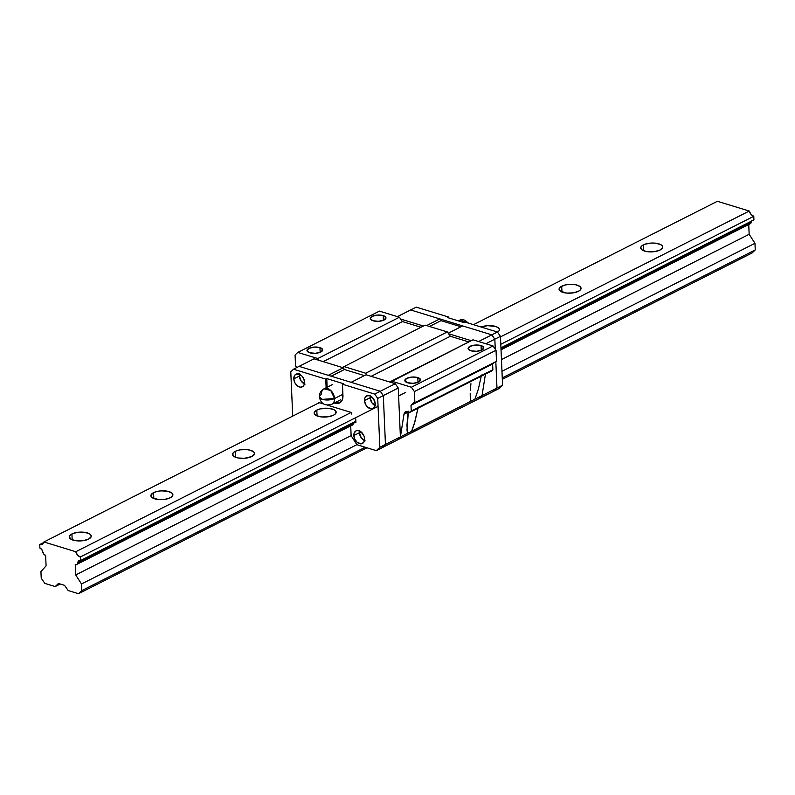 <?xml version="1.0" encoding="UTF-8"?>
<svg xmlns="http://www.w3.org/2000/svg" width="795" height="795" viewBox="0 0 795 795"><rect width="100%" height="100%" fill="white"/><g stroke="black" fill="none" stroke-linecap="round" stroke-linejoin="round"><path stroke-width="1.19" d="M643.344 244.9A11.001 4.402 177.5 0 1 655.408 243.171A11.001 4.402 177.5 0 1 662.682 246.977A11.001 4.402 177.5 0 1 660.049 250.018L654.673 251.598L646.315 251.508L641.903 249.819L640.78 247.344L642.112 245.655L644.894 244.244L650.837 243.091L655.1 243.141L660.327 244.413L662.275 245.884L662.613 247.583L660.049 250.018A11.001 4.402 177.5 0 1 647.975 251.747A11.001 4.402 177.5 0 1 640.71 247.941A11.001 4.402 177.5 0 1 643.344 244.9L643.592 250.743L643.344 244.9M561.707 286.2A11.001 4.402 177.5 0 1 573.781 284.471A11.001 4.402 177.5 0 1 581.056 288.277A11.001 4.402 177.5 0 1 578.412 291.318L573.036 292.888L566.656 293.077L560.266 291.119L559.153 288.635L560.475 286.945L565.076 285.007L569.21 284.391L575.441 284.709L579.863 286.399L581.016 288.009L580.509 289.738L578.412 291.318A11.001 4.402 177.5 0 1 566.348 293.047A11.001 4.402 177.5 0 1 559.074 289.231A11.001 4.402 177.5 0 1 561.707 286.2L561.966 292.033L561.707 286.2M496.786 332.608L498.882 331.028L499.389 329.309L498.227 327.689L495.573 326.437L487.574 325.682L481.124 327.023A11.001 4.402 177.5 0 1 492.84 325.851A11.001 4.402 177.5 0 1 499.419 329.567A11.001 4.402 177.5 0 1 497.541 332.181M316.817 410.081A11.001 4.402 177.5 0 1 328.882 408.352A11.001 4.402 177.5 0 1 336.156 412.158A11.001 4.402 177.5 0 1 333.522 415.199L328.146 416.779L321.766 416.958L316.529 415.686L314.591 414.225L314.254 412.516L316.817 410.081L320.186 408.888L328.573 408.322L333.801 409.594L335.748 411.055L335.619 413.619L333.522 415.199A11.001 4.402 177.5 0 1 321.448 416.928A11.001 4.402 177.5 0 1 314.174 413.122A11.001 4.402 177.5 0 1 316.817 410.081L317.066 415.914L316.817 410.081M235.181 451.371A11.001 4.402 177.5 0 1 247.255 449.652A11.001 4.402 177.5 0 1 254.519 453.458A11.001 4.402 177.5 0 1 251.886 456.499L244.393 458.298L238.162 457.98L233.74 456.29L232.617 453.816L233.949 452.126L236.741 450.715L240.557 449.801L246.937 449.612L250.673 450.318L254.112 452.355L254.45 454.054L251.886 456.499A11.001 4.402 177.5 0 1 239.822 458.218A11.001 4.402 177.5 0 1 232.547 454.412A11.001 4.402 177.5 0 1 235.181 451.371L235.439 457.214L235.181 451.371M153.554 492.671A11.001 4.402 177.5 0 1 165.618 490.942A11.001 4.402 177.5 0 1 172.893 494.748A11.001 4.402 177.5 0 1 170.259 497.789L164.883 499.369L158.503 499.548L152.103 497.591L150.99 495.106L153.554 492.671L156.923 491.479L161.047 490.863L167.278 491.181L171.7 492.87L172.863 494.48L172.356 496.209L170.259 497.789A11.001 4.402 177.5 0 1 158.185 499.518A11.001 4.402 177.5 0 1 150.911 495.712A11.001 4.402 177.5 0 1 153.554 492.671L153.803 498.505L153.554 492.671M71.918 533.962A11.001 4.402 177.5 0 1 83.992 532.233A11.001 4.402 177.5 0 1 91.256 536.039A11.001 4.402 177.5 0 1 88.623 539.08L83.246 540.66L74.899 540.57L70.477 538.881L69.354 536.406L70.685 534.717L73.468 533.306L79.421 532.153L83.674 532.203L88.911 533.475L90.849 534.946L91.187 536.645L88.623 539.08A11.001 4.402 177.5 0 1 76.559 540.809A11.001 4.402 177.5 0 1 69.284 537.003A11.001 4.402 177.5 0 1 71.918 533.962L72.176 539.805L71.918 533.962M64.534 585.319L58.472 583.46L55.193 586.571L44.858 583.401L41.221 578.164L40.933 571.555L46.08 565.871L45.633 555.447A3.647 2.504 63.2 0 1 42.771 551.79L41.738 549.484L39.909 548.133A3.647 2.504 63.2 0 1 42.771 551.79L43.795 554.095L45.633 555.447L46.08 565.871L40.933 571.555L41.221 578.164L44.858 583.401L55.193 586.571L60.261 584.007L55.193 586.571L58.472 583.46L64.534 585.319L68.171 590.546L64.534 585.319M39.909 548.133L39.75 544.545L43.785 542.508L39.75 544.545L42.423 544.297L43.944 541.961A5.992 4.114 63.2 0 1 42.215 544.416A5.992 4.114 63.2 0 1 39.75 544.545L39.909 548.133M717.408 201.284L473.482 324.678L717.408 201.284L749.248 211.043L717.408 201.284M319.312 402.668L43.944 541.961L75.783 551.73L351.151 412.426L75.783 551.73L77.552 555.059L80.315 556.987A5.992 4.114 63.2 0 1 75.783 551.73L43.944 541.961L319.312 402.668M500.472 336.901L749.248 211.043A5.992 4.114 -116.8 0 0 753.779 216.31L500.79 344.285L753.779 216.31L753.938 219.887L753.779 216.31L751.017 214.382L749.248 211.043L500.472 336.901M405.371 392.551L398.613 395.97L405.371 392.551M378.062 406.364L80.315 556.987L80.474 560.574L355.842 421.271L80.474 560.574L79.093 560.604L77.86 562.552A3.647 2.504 63.2 0 1 78.973 560.654A3.647 2.504 63.2 0 1 80.474 560.574L80.315 556.987L378.062 406.364M500.949 347.872L753.938 219.887L500.949 347.872M751.474 221.139A3.647 2.504 -116.8 0 0 751.325 221.865L500.979 348.508L751.325 221.865L750.092 223.812L748.711 223.842M355.872 421.916L77.86 562.552A3.647 2.504 63.2 0 1 76.747 564.44A3.647 2.504 63.2 0 1 75.247 564.52L75.704 574.954L351.132 435.62L75.704 574.954L81.497 583.987L356.866 444.693L81.497 583.987L81.786 590.606L365.193 447.237L81.786 590.606L78.506 593.716L68.171 590.546L78.506 593.716L81.786 590.606L81.497 583.987L75.704 574.954L75.247 564.52L77.006 564.281L77.86 562.552L355.872 421.916M501.029 349.81L750.212 223.763A3.647 2.504 -116.8 0 0 751.325 221.865L751.593 220.861M501.456 359.578L749.158 234.277L748.741 224.508L749.158 234.277L501.456 359.578M501.973 371.285L754.962 243.31L749.158 234.277L754.962 243.31L501.973 371.285M502.261 377.903L755.25 249.928L754.962 243.31L755.25 249.928L751.971 253.039L502.321 379.324L751.971 253.039L755.25 249.928L502.261 377.903M366.972 447.784L78.506 593.716L366.972 447.784M87.033 557.255A11.001 4.402 -2.5 0 0 89.378 556.341M481.055 345.587L481.263 350.297L481.055 345.587L483.777 347.644L481.919 349.999L476.563 351.291L470.849 350.754A7.861 3.15 177.5 0 1 468.106 348.518A7.861 3.15 177.5 0 1 472.608 345.447A7.861 3.15 177.5 0 1 481.055 345.587A7.861 3.15 177.5 0 1 483.807 347.832A7.861 3.15 177.5 0 1 479.305 350.903A7.861 3.15 177.5 0 1 470.849 350.754L468.126 348.707L469.994 346.342L475.34 345.05L481.055 345.587M470.938 383.717L470.59 387.115L470.938 383.717M470.352 390.295L470.59 387.115L470.352 390.295M470.282 398.037L470.213 393.207L470.779 401.296L410.28 432.063L411.641 431.208L414.235 424.103L418.23 407.04L415.099 421.082L411.641 431.208L474.913 399.209L478.371 389.083L481.492 375.041L478.371 389.083L474.913 399.209L470.779 401.296L470.233 397.103M417.792 377.595L418.001 382.306L417.792 377.595L420.515 379.642L418.657 382.007L413.301 383.289L407.587 382.753A7.861 3.15 177.5 0 1 404.844 380.517A7.861 3.15 177.5 0 1 409.346 377.446A7.861 3.15 177.5 0 1 417.792 377.595A7.861 3.15 177.5 0 1 420.535 379.831A7.861 3.15 177.5 0 1 416.033 382.902A7.861 3.15 177.5 0 1 407.587 382.753L404.864 380.706L406.722 378.35L412.078 377.059L417.792 377.595M408.213 411.671L403.989 414.245L400.402 436.902L398.265 388.04L400.402 436.902L385.456 444.465L381.918 447.814L385.456 444.465L381.918 447.814L376.313 450.646L356.866 444.693L351.132 435.67L350.704 425.852L351.132 435.67L356.866 444.693L376.313 450.646L381.918 447.814L385.456 444.465L400.402 436.902L396.864 440.251L400.402 436.902L396.864 440.251L381.918 447.814L493.437 391.398L496.974 388.049L495.822 361.695L496.974 388.049L482.028 395.612L496.974 388.049L495.822 361.695L496.974 388.049L493.437 391.398L478.491 398.961L482.028 395.612L478.491 398.961L482.028 395.612L474.913 399.209L482.028 395.612L478.491 398.961L396.864 440.251L400.402 436.902L407.517 433.305L406.951 425.206L408.123 412.158L403.989 414.245L400.402 436.902L410.28 432.063L407.517 433.305L407.02 430.035L408.362 411.214M407.02 430.035L406.96 429.101M319.948 347.604L320.156 352.314L319.948 347.604L322.671 349.651L320.812 352.016L315.456 353.308L309.742 352.771A7.861 3.15 177.5 0 1 306.999 350.525A7.861 3.15 177.5 0 1 311.501 347.455A7.861 3.15 177.5 0 1 319.948 347.604A7.861 3.15 177.5 0 1 322.7 349.84A7.861 3.15 177.5 0 1 318.199 352.91A7.861 3.15 177.5 0 1 309.742 352.771L307.019 350.714L308.877 348.359L314.234 347.067L319.948 347.604M383.21 315.605L383.419 320.305L383.21 315.605L385.943 317.652L384.074 320.007L378.728 321.299L373.014 320.763A7.861 3.15 177.5 0 1 370.261 318.527A7.861 3.15 177.5 0 1 374.763 315.456A7.861 3.15 177.5 0 1 383.21 315.605A7.861 3.15 177.5 0 1 385.963 317.841A7.861 3.15 177.5 0 1 381.461 320.912A7.861 3.15 177.5 0 1 373.014 320.763L370.291 318.716L372.149 316.35L377.506 315.068L383.21 315.605M343.49 366.425L365.68 373.223L447.317 331.932L425.116 325.135L342.357 367.499L425.116 325.135L447.317 331.932L365.68 373.223L343.49 366.425M317.771 358.545L399.408 317.245L379.424 311.123L297.787 352.414L317.771 358.545L297.787 352.414L295.074 354.987L295.561 366.068L295.074 354.987L297.787 352.414L379.424 311.123L399.408 317.245L402.419 321.578L399.408 317.245L317.771 358.545L319.034 360.344L317.771 358.545M491.519 371.026L409.892 412.317L407.775 411.671L409.892 412.317L411.244 411.035L492.88 369.735L492.622 364.011L410.995 405.311L411.244 411.035L410.995 405.311L414.066 402.389L414.881 402.638L496.507 361.347L496.03 350.267L414.394 391.567L414.881 402.638L414.066 402.389L410.995 405.311L492.622 364.011L494.212 362.51L492.622 364.011L492.88 369.735L491.519 371.026L492.88 369.735L411.244 411.035L409.892 412.317L491.519 371.026M403.989 414.245A5.346 3.667 63.2 0 1 405.579 411.8A5.346 3.667 63.2 0 1 407.775 411.671L405.301 411.959L403.989 414.245M296.376 366.316L295.561 366.068L297.111 367.389L296.376 366.316M473.025 339.813L391.398 381.113L411.383 387.235L493.009 345.944L473.025 339.813L390.266 382.186L391.398 381.113L411.383 387.235L493.009 345.944L473.025 339.813M496.507 361.347L414.881 402.638L414.394 391.567L411.383 387.235L414.394 391.567L496.03 350.267L493.009 345.944L496.03 350.267L496.507 361.347M482.028 395.612L485.447 374.097L482.028 395.612M420.933 327.252L402.419 321.578L323.237 361.636L402.419 321.578L420.933 327.252M468.831 341.939L450.328 336.265L447.317 331.932L450.328 336.265L371.146 376.323L450.328 336.265L468.831 341.939M366.942 375.031L365.68 373.223L366.942 375.031M304.406 383.896A7.075 4.849 63.2 0 1 299.407 376.025L301.027 375.2L299.407 376.025L299.705 373.67L299.407 376.025A7.075 4.849 63.2 0 1 299.546 374.276A7.075 4.849 -116.8 0 0 299.407 376.025A7.075 4.849 -116.8 0 0 304.406 383.896M375.111 405.569A7.075 4.849 63.2 0 1 370.112 397.699L371.732 396.874L370.112 397.699L370.41 395.344L370.112 397.699A7.075 4.849 63.2 0 1 370.241 395.95A7.075 4.849 -116.8 0 0 370.112 397.699A7.075 4.849 -116.8 0 0 375.111 405.569M364.438 440.569A7.075 4.849 63.2 0 1 359.439 432.699L361.059 431.874L359.439 432.699L359.738 430.343L359.439 432.699A7.075 4.849 63.2 0 1 359.578 430.95A7.075 4.849 -116.8 0 0 359.439 432.699A7.075 4.849 -116.8 0 0 364.438 440.569M395.254 383.707L380.308 391.269L351.132 382.325L366.078 374.763L395.254 383.707L366.078 374.763L351.132 382.325L380.308 391.269L395.254 383.707L398.265 388.04L395.254 383.707M328.275 375.32L299.099 366.376L314.045 358.823L343.221 367.767L314.045 358.823L299.099 366.376L380.308 391.269L374.703 394.101L342.456 384.224L342.486 399.388L339.604 402.956L336.663 403.542L334.337 402.986A11.001 7.543 63.2 0 0 339.564 402.976L339.574 402.976A11.001 7.543 63.2 0 0 342.953 395.721L342.456 384.224L343.47 383.707L326.765 378.579L325.751 379.096L293.494 369.218L290.781 371.792L292.719 416.113L290.781 371.792L293.494 369.218L299.099 366.376L293.494 369.218L325.751 379.096L326.129 387.771L325.751 379.096L326.765 378.579L327.142 387.254L326.765 378.579L343.47 383.707L342.456 384.224L374.703 394.101L380.308 391.269L299.099 366.376L328.275 375.32L343.221 367.767L328.275 375.32M385.456 444.465L383.319 395.602L380.308 391.269L383.319 395.602L398.265 388.04L383.319 395.602L380.308 391.269L383.319 395.602L377.714 398.434L374.703 394.101L377.714 398.434L383.319 395.602L385.456 444.465L383.319 395.602L385.456 444.465L379.851 447.297L377.714 398.434L379.851 447.297L385.456 444.465M305.061 384.144L301.176 381.083L299.407 376.025L293.802 378.857L299.407 376.025L301.176 381.083L305.061 384.144M375.757 405.818L371.881 402.757L370.112 397.699L364.507 400.531L370.112 397.699L371.881 402.757L375.757 405.818M365.094 440.818L361.208 437.757L359.439 432.699L353.835 435.531L359.439 432.699L361.208 437.757L365.094 440.818M344.434 369.496L343.221 367.767L344.434 369.496L331.157 376.204L344.434 369.496L364.398 375.618L344.434 369.496M304.545 382.147A7.075 4.849 63.2 0 1 302.358 386.817A7.075 4.849 63.2 0 1 296.873 385.426A7.075 4.849 63.2 0 1 293.802 378.857L294.547 375.538L295.949 374.207L299.944 374.475L301.921 376.035L304.028 379.553L304.495 383.379L303.789 385.466L302.388 386.797L300.5 387.175L297.38 385.853L294.866 382.733L293.802 378.857A7.075 4.849 63.2 0 1 295.978 374.197A7.075 4.849 63.2 0 1 301.464 375.588A7.075 4.849 63.2 0 1 304.545 382.147M375.24 403.82A7.075 4.849 63.2 0 1 373.064 408.491A7.075 4.849 63.2 0 1 367.578 407.1A7.075 4.849 63.2 0 1 364.507 400.531L364.806 398.176L366.654 395.88L369.596 395.701L371.672 396.824L374.723 401.217L375.2 405.053L374.495 407.139L372.189 408.789L368.085 407.527L365.571 404.407L364.507 400.531A7.075 4.849 63.2 0 1 366.684 395.87A7.075 4.849 63.2 0 1 372.169 397.262A7.075 4.849 63.2 0 1 375.24 403.82M364.577 438.82A7.075 4.849 63.2 0 1 362.401 443.481A7.075 4.849 63.2 0 1 356.905 442.099A7.075 4.849 63.2 0 1 353.835 435.531L354.133 433.176L355.991 430.88L357.879 430.502L361 431.824L364.06 436.216L364.577 438.82L363.832 442.139L361.526 443.789L357.412 442.527L354.898 439.406L353.835 435.531A7.075 4.849 63.2 0 1 356.011 430.87A7.075 4.849 63.2 0 1 361.506 432.261A7.075 4.849 63.2 0 1 364.577 438.82M318.805 403.492L318.735 402.489L323.625 403.989L318.735 402.489A5.038 3.458 63.2 0 1 318.785 402.936M351.718 413.261A5.038 3.458 63.2 0 1 351.728 412.605L327.381 405.142L351.728 412.605A5.038 3.458 -116.8 0 0 351.718 413.261L351.827 414.185M351.738 425.335A3.896 2.673 63.2 0 0 352.284 425.156A3.896 2.673 63.2 0 0 353.288 423.954A3.896 2.673 63.2 0 1 354.302 422.751A3.896 2.673 63.2 0 1 355.902 422.662L355.743 419.045L355.902 422.662L354.312 422.741L351.519 425.355M376.313 450.646L379.851 447.297L376.313 450.646M339.227 402.926L335.361 402.469A11.001 7.543 -116.8 0 0 340.061 402.697M322.363 399.358L334.536 398.534L330.78 390.514L324.072 388.805A8.646 5.923 63.2 0 1 330.78 390.514A8.646 5.923 63.2 0 1 334.536 398.534L342.893 394.3L334.536 398.534A8.646 5.923 63.2 0 1 331.873 404.228A8.646 5.923 -116.8 0 0 334.536 398.534A8.646 3.458 177.5 0 1 322.363 399.358A8.646 3.458 177.5 0 1 319.332 396.894L322.363 399.358M340.548 399.845L331.873 404.228C325.006 406.255 320.832 403.81 319.332 396.894A8.646 3.458 177.5 0 1 321.409 394.509A8.646 5.923 63.2 0 1 324.072 388.805L332.747 384.422M448.211 333.214L462.65 325.91L491.827 334.854L478.63 341.532L491.827 334.854L494.838 339.187L495.275 349.194L494.838 339.187L495.275 349.194L494.838 339.187L485.834 343.738L494.838 339.187L491.827 334.854L494.838 339.187L500.443 336.355L502.579 385.217L499.041 388.566L493.437 391.398L499.041 388.566L502.579 385.217L496.974 388.049L493.437 391.398L496.974 388.049L502.579 385.217L500.443 336.355L494.838 339.187L491.827 334.854L410.627 309.961L439.804 318.904L441.006 320.643L460.971 326.765L441.006 320.643L429.489 326.467L441.006 320.643L439.804 318.904L426.607 325.582L439.804 318.904L410.627 309.961L397.421 316.639L416.222 307.128L448.479 317.016L448.509 317.851L448.479 317.016L447.456 317.533L464.161 322.651L465.184 322.134L497.432 332.022L500.443 336.355L497.432 332.022L491.827 334.854L497.432 332.022L465.184 322.134L464.161 322.651L447.456 317.533L448.479 317.016L416.222 307.128L410.627 309.961L491.827 334.854L462.65 325.91L448.211 333.214M471.286 340.697L448.569 333.741L471.286 340.697M400.66 319.053L423.377 326.01L400.66 319.053M467.937 322.979A8.646 5.923 -116.8 0 0 460.066 320.017A8.646 5.923 63.2 0 1 467.937 322.979M352.751 424.818L76.747 564.44M354.302 422.751L355.872 421.956M319.332 396.894C319.322 393.286 320.902 390.593 324.072 388.805M471.842 324.181L460.066 320.017L458.367 320.872"/></g></svg>
